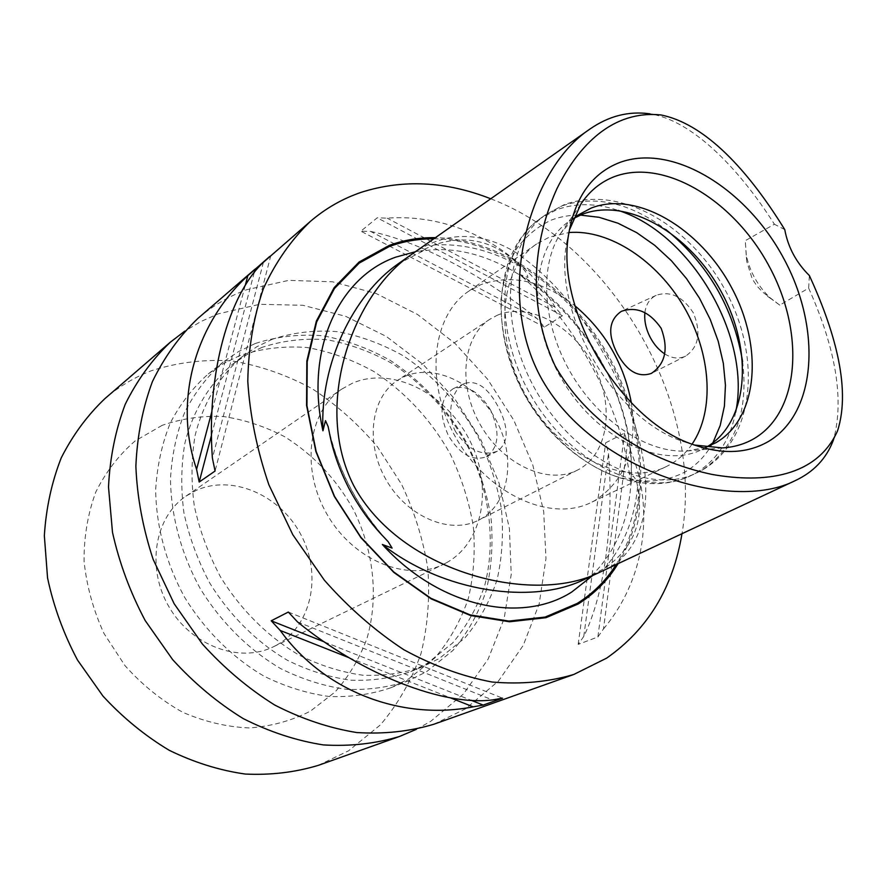 <?xml version="1.0" encoding="UTF-8"?>
<svg xmlns="http://www.w3.org/2000/svg" width="887" height="887" viewBox="0 0 887 887"><rect width="100%" height="100%" fill="white"/><g stroke="black" fill="none" stroke-linecap="round" stroke-linejoin="round"><path stroke-width="0.67" stroke-dasharray="4.43 3.33" d="M415.415 251.72L423.875 250.489L420.771 250.833L433.998 244.978C466.817 233.869 495.844 241.186 521.068 266.909C525.015 270.269 527.299 273.795 527.931 277.476L519.294 274.238C548.266 298.963 573.124 330.929 593.902 370.145C614.702 409.384 627.009 447.68 630.823 485.034L632.985 475.964C635.58 478.37 637.121 482.096 637.609 487.129C644.272 521.334 633.251 548.399 604.546 568.312L583.191 580.009M660.937 114.955L650.038 113.858C691.195 120.155 737.552 166.257 774.429 224.245L745.291 240.654L746.732 261.465L752.243 278.906L756.944 286.002L762.565 292.034L779.762 305.128L808.645 288.109C835.92 348.868 844.236 399.305 833.625 439.42M784.751 229.6L774.429 224.245M644.904 312.612C645.958 304.352 649.716 298.597 656.169 295.338C670.228 290.592 682.613 296.424 693.335 312.856C701.373 332.581 698.812 346.983 685.651 356.086C678.998 359.213 672.013 358.481 664.718 353.913M594.345 573.856L592.671 575.563M519.294 274.238C585.786 313.676 633.263 398.751 631.267 475.31L630.823 485.034M446.449 562.768C484.202 542.024 493.283 484.524 468.835 438.699C444.908 392.608 391.799 366.087 352.394 383.217L341.661 389.16C308.099 411.513 300.416 469.035 327.259 514.726C353.691 560.651 407.488 582.415 443.511 564.298L446.449 562.768M276.289 645.292C311.703 626.067 322.247 575.042 301.236 535.316C280.713 495.334 232.538 473.88 195.96 490.511L185.96 496.143C154.626 517.121 146 567.735 168.962 606.786C191.537 646.046 239.8 663.587 273.529 646.723L276.289 645.292M162.155 425.35L135.123 440.95C118.98 454.854 105.875 471.873 95.818 491.997C87.857 513.551 83.943 536.591 84.065 561.138C86.638 585.952 93.279 610.068 104.001 633.506L124.945 665.583C141.987 684.686 161.201 700.22 182.578 712.206C204.642 721.774 226.895 727.018 249.347 727.939C271.322 726.342 291.69 720.743 310.439 711.119L334.987 692.06C348.857 676.415 359.512 658.553 366.952 638.485C378.982 597.128 373.704 550.239 353.292 509.393C336.24 478.969 313.333 454.732 284.583 436.692C264.991 426.447 244.635 419.728 223.502 416.546C202.325 415.559 181.879 418.498 162.155 425.35M318.222 765.381L348.558 750.812L380.434 724.856C398.252 703.768 411.79 679.941 421.07 653.353C427.767 625.778 430.007 597.428 427.789 568.29C423.099 539.263 414.351 511.267 401.567 484.324L377.529 446.926C358.348 424.186 336.583 404.782 312.213 388.739C286.723 374.968 260.135 365.71 232.416 360.987C204.564 359.091 177.489 362.362 151.211 370.799C134.392 377.33 118.958 386.599 104.921 398.618M416.313 729.369L430.805 721.275L463.446 694L488.138 659.085L504.16 618.516L511.234 574.332L509.393 528.475L499.004 482.85L480.621 439.22L455.02 399.25L423.188 364.513L386.277 336.428L345.653 316.315L302.877 305.294L259.769 304.285L218.302 313.821L201.05 321.46L184.729 331.161M240.033 355.51L223.546 363.504L208.29 373.915C193.022 387.442 180.36 403.796 170.293 422.988C162.011 443.533 157.132 465.73 155.68 489.591C156.057 526.013 166.091 563.5 184.784 597.583C205.163 630.679 232.782 657.932 264.248 676.282C285.703 686.815 307.412 693.556 329.376 696.517C351.019 697.26 371.498 694.344 390.812 687.758L408.696 678.877L435.007 657.799C449.698 640.436 460.83 620.601 468.391 598.281C473.791 575.031 475.41 550.993 473.281 526.157C469.046 501.355 461.406 477.361 450.341 454.177C431.16 419.994 405.747 392.486 374.103 371.664C352.582 359.734 330.252 351.684 307.113 347.527C283.929 345.786 261.576 348.447 240.033 355.51M255.212 343.524L238.592 351.54L223.225 362.018C207.857 375.633 195.129 392.154 185.028 411.546C176.713 432.324 171.867 454.809 170.47 478.991C170.98 515.912 181.236 553.965 200.24 588.591C220.941 622.231 248.937 649.971 280.78 668.665C302.489 679.409 324.42 686.305 346.595 689.365C368.449 690.175 389.094 687.281 408.541 680.662L426.536 671.714L452.969 650.415C467.715 632.874 478.836 612.817 486.353 590.232C491.686 566.715 493.227 542.389 490.977 517.243C486.608 492.119 478.803 467.815 467.571 444.309C448.112 409.65 422.4 381.72 390.446 360.51C368.715 348.336 346.174 340.087 322.835 335.763C299.451 333.9 276.91 336.483 255.212 343.524M262.053 347.349L246.586 354.822L232.25 364.513C209.587 383.616 193.044 410.637 184.906 443.09C181.059 465.52 180.748 488.826 183.964 513.019C189.23 537.223 197.823 560.573 209.753 583.058C229.755 615.556 256.798 642.332 287.554 660.36C308.521 670.705 329.709 677.335 351.108 680.229C372.196 680.95 392.098 678.067 410.825 671.581L427.113 663.454L452.57 643.053C466.784 626.211 477.528 606.93 484.79 585.198C496.254 540.371 489.325 489.314 466.695 444.442C447.891 410.969 423.077 384.004 392.254 363.559C371.287 351.829 349.567 343.901 327.081 339.765C304.585 338.002 282.909 340.53 262.053 347.349M272.531 339.178L256.986 346.651L242.583 356.386C219.821 375.578 203.234 402.787 195.107 435.495C191.293 458.124 191.027 481.652 194.32 506.067C199.675 530.526 208.39 554.109 220.453 576.838C240.654 609.691 267.963 636.788 298.963 655.049C320.085 665.538 341.417 672.268 362.96 675.24C384.171 676.005 404.195 673.133 423.01 666.614L439.353 658.453L464.899 637.919C479.135 620.955 489.868 601.53 497.108 579.621C502.219 556.792 503.65 533.154 501.399 508.694C497.097 484.235 489.469 460.564 478.514 437.668C459.533 403.884 434.519 376.631 403.485 355.92C382.386 344.045 360.521 335.973 337.914 331.727C315.284 329.875 293.486 332.359 272.531 339.178M490.744 410.337C479.324 391.577 466.817 384.359 453.213 388.683C440.229 397.842 438.577 413.397 448.279 435.34C459.677 454.277 472.339 461.44 486.276 456.827C498.849 447.735 500.335 432.235 490.744 410.337M455.652 431.781C445.607 413.431 452.182 388.927 464.511 383.494C476.652 379.791 487.883 387.541 498.195 406.745C509.06 427.922 508.794 442.746 497.374 451.206C482.107 456.561 468.203 450.086 455.652 431.781M269.692 256.487L270.258 256.01M433.954 724.213L465.653 708.768L498.549 680.95L523.286 645.292L539.185 603.847L545.96 558.655L543.709 511.732L532.799 464.999L513.828 420.261L487.595 379.215L455.075 343.446L417.444 314.419L376.088 293.486L332.603 281.811L288.785 280.359L246.686 289.716C228.924 296.214 212.68 305.771 197.934 318.389M618.106 563.644C652.255 507.597 646.701 423.842 608.582 355.831C570.352 287.876 501.499 238.958 435.417 237.661M404.594 376.498C435.173 362.883 477.428 384.204 496.698 421.247C516.378 458.091 509.315 503.805 479.734 519.594L478.692 520.137C450.485 534.939 407.621 517.21 386.399 480.322C364.834 443.633 370.633 397.62 397.431 380.412L404.594 376.498M497.152 315.317C528.563 301.691 572.758 325.474 593.591 365.289C614.846 404.893 608.792 453.324 578.59 469.522L577.526 470.077C548.709 485.233 503.705 465.376 480.732 425.461C457.404 385.756 462.393 336.827 489.824 319.276L497.152 315.317M631.356 402.842C637.686 447.924 625.546 480.477 594.944 500.501L591.064 502.508C551.004 522.498 488.815 494.891 456.827 439.364C424.396 384.104 431.149 316.404 468.325 291.468L480.942 284.605C511.688 273.773 542.999 280.813 574.887 305.738M692.06 444.176C686.139 452.791 678.788 459.61 670.007 464.622L666.093 466.673C625.612 486.93 561.338 457.016 527.477 398.285C493.161 339.799 498.96 269.149 536.58 243.98L549.363 237.106L568.977 232.527M706.895 446.904L702.016 449.509C661.403 469.877 596.175 438.832 561.416 378.538C526.213 318.511 531.479 246.475 569.266 221.251L573.944 218.291M808.645 288.109L809.376 275.558M397.986 263.971L423.875 250.489M694.366 445.019L682.535 441.305C613.66 418.376 552.623 313.444 566.76 242.229L569.376 230.11M705.908 447.27L687.092 451.006C647.931 453.556 599.113 421.724 570.862 373.05C542.522 324.42 538.997 266.244 560.584 233.469L573.135 218.967M490.733 198.777C613.76 245.71 704.577 404.494 681.97 533.719M370.699 231.452C419.839 241.541 483.792 275.79 537.178 318.633L544.452 327.048L562.458 315.728L555.107 307.19C521.855 250.3 455.663 213.146 387.153 218.158L377.23 217.803L360.854 231.163L370.699 231.452L537.178 318.633M603.493 628.916C647.687 576.362 655.205 502.109 627.475 443.855L624.592 433.056L605.688 442.801L608.504 453.468C613.904 521.922 605.156 592.937 583.768 636.434L578.169 644.394L597.893 636.955L603.493 628.916L627.475 443.855M779.762 305.128L771.79 299.296C758.418 287.211 749.881 272.353 746.189 254.724L745.291 240.654M254.203 272.675L211.549 435.018M245.178 285.658L211.982 411.124M263.428 262.253L212.392 458.135M270.823 255.523L215.075 471.041M348.99 657.688L450.274 697.781M297.5 621.898L492.451 699.932M288.342 612.052L502.552 698.169M324.498 641.977L471.052 700.242M583.768 636.434L608.504 453.468M597.893 636.955L624.592 433.056M578.169 644.394L605.688 442.801M544.452 327.048L360.854 231.163M555.107 307.19L387.153 218.158M562.458 315.728L377.23 217.803M411.723 254.314C444.531 231.296 479.024 230.542 515.203 252.074C551.437 276.866 582.449 313.466 608.227 361.885C654.75 448.534 665.128 546.514 598.403 572.88M433.776 238.803C499.969 239.423 569.277 288.319 607.595 356.485C645.803 424.707 651.036 508.828 616.177 564.553M433.998 244.978C463.324 243.315 492.352 250.633 521.068 266.909M637.609 487.129C634.416 519.272 623.395 546.337 604.546 568.312M712.838 442.912C705.886 455.519 696.517 465.265 684.731 472.161C664.108 482.694 640.425 483.892 613.704 475.754C578.646 462.504 544.54 431.16 522.709 391.322C507.431 360.144 500.224 329.41 501.088 299.141C503.262 280.203 508.362 263.506 516.4 249.059C525.902 236.252 537.455 226.64 551.06 220.198C560.229 216.65 569.997 214.953 580.342 215.097M735.645 412.244C730.145 439.908 716.929 460.142 695.996 472.937L690.119 475.997C643.929 498.516 570.385 463.857 531.291 396.068C491.708 328.556 497.94 247.495 540.349 218.479L556.371 209.864C575.486 202.813 596.119 203.012 618.283 210.441M742.585 361.53C748.595 411.867 735.146 448.035 702.238 470.043L696.35 473.115C650.138 495.656 576.406 460.763 537.123 392.664C497.363 324.853 503.506 243.515 545.948 214.499L561.981 205.884C595.321 194.83 629.925 202.702 665.793 229.489M383.871 537.112C357.35 506.366 339.2 471.651 329.432 432.967M591.429 575.863C614.913 552.789 628.063 522.343 630.868 484.513M631.267 475.31C636.622 359.8 520.88 233.503 420.615 251.287M390.812 687.758L408.541 680.662M208.29 373.915L223.225 362.018M410.825 671.581L423.01 666.614M232.25 364.513L242.583 356.386M656.169 295.338L621.332 311.359M464.511 383.494L453.213 388.683M702.992 469.655C755.713 438.045 761.024 356.84 726.22 292.011C691.76 226.861 621.122 183.587 564.021 204.764L545.948 214.499L540.349 218.479C493.704 251.464 488.305 333.091 526.789 398.684C564.775 464.566 638.385 500.235 690.119 475.997L702.992 469.655M833.026 441.061L837.461 431.071M682.535 441.305L692.669 444.409M566.76 242.229L569.077 231.895M687.092 451.006L722.384 447.924M560.584 233.469L580.719 204.32M578.346 214.931L569.266 221.251M711.995 444.742L702.016 449.509M536.58 243.98L468.325 291.468M666.093 466.673L591.064 502.508M489.824 319.276L397.431 380.412M577.526 470.077L478.692 520.137M328.135 426.569C337.781 469.8 357.794 508.162 388.162 541.68M497.374 451.206L486.276 456.827M685.651 356.086L651.368 373.405M767.41 296.236L771.79 299.296M746.732 261.465L746.189 254.724M273.529 646.723L443.511 564.298M185.96 496.143L341.661 389.16"/><path stroke-width="1.33" d="M592.671 575.563L571.827 591.973C521.09 624.481 439.154 607.118 382.352 544.474L392.109 548.111L388.162 541.68L383.871 537.112C370.555 523.341 358.913 507.087 348.924 488.371C339.344 469.666 332.847 451.195 329.432 432.967L328.135 426.569L325.485 420.649L322.946 430.805C304.729 349.888 338.834 277.154 395.602 257.197L415.415 251.72M322.946 430.805C319.719 362.661 354.079 294.462 397.986 263.971L411.723 254.314C353.403 293.941 312.313 404.494 353.691 485.555C400.336 572.492 532.699 605.377 598.403 572.88L583.191 580.009C531.834 604.568 443.4 592.383 382.352 544.474M833.625 439.42L833.026 441.05C826.052 458.878 813.468 472.061 795.273 480.61C730.866 513.728 589.855 469.8 539.917 375.667L539.207 374.325C494.525 287.455 531.479 167.776 589.567 129.314C608.659 115.964 628.828 110.82 650.038 113.858M784.751 229.6C753.939 179.673 710.01 124.79 660.937 114.955C613.094 110.088 578.967 144.47 556.947 188.665C536.724 233.115 523.862 298.786 555.085 365.799C593.47 432.701 660.261 463.502 711.962 474.412C764.394 483.714 816.661 476.918 837.461 431.071C852.03 386.521 832.472 325.895 809.376 275.558C796.216 262.563 788.011 247.24 784.751 229.6M664.718 353.913C658.93 350.088 654.14 344.666 650.348 337.625C645.947 329.177 644.128 320.839 644.904 312.612M184.729 331.161L170.226 342.282L104.921 398.618C87.403 415.271 72.867 434.985 61.292 457.759C51.745 481.974 46.102 507.941 44.35 535.648L47.554 577.925C53.586 606.375 63.565 633.728 77.468 659.995L102.947 696.051C122.883 717.672 144.958 735.744 169.173 750.269C194.109 762.454 219.466 770.382 245.244 774.052C270.757 775.26 295.083 772.366 318.222 765.381L399.483 736.476L416.313 729.369M170.226 342.282C152.098 359.59 137.108 380.246 125.255 404.239C115.543 429.862 109.955 457.448 108.502 486.996L112.483 532.255C119.246 562.79 130.156 592.239 145.213 620.59L172.621 659.595C193.965 683.045 217.481 702.704 243.171 718.57C269.581 731.919 296.313 740.7 323.389 744.925C350.11 746.499 375.467 743.683 399.483 736.476M661.17 328.323C649.705 311.803 636.422 306.148 621.332 311.359C608.704 320.063 607.362 334.133 617.308 353.603C626.921 371.243 638.274 377.84 651.368 373.405C665.45 363.803 668.709 348.779 661.17 328.323M681.97 533.719C673 587.804 647.887 629.271 606.653 658.132L573.789 674.475C548.31 682.003 521.09 684.52 492.119 682.025C462.604 676.493 433.178 665.727 403.851 649.727C375.157 630.868 348.658 607.695 324.365 580.209L292.821 534.75L268.905 484.845C257.03 450.141 250.001 415.659 247.783 381.388C248.393 347.981 253.593 317.08 263.372 288.685C275.524 262.275 291.18 239.867 310.317 221.451L263.428 262.253C228.89 294.284 206.239 374.469 212.392 458.135L215.075 471.041L199.187 482.04L196.581 469.312C172.91 399.97 195.783 323.345 247.817 275.713L269.692 256.487M297.5 621.898C362.639 675.24 443.855 706.196 492.451 699.932L502.552 698.169L483.204 705.076L473.17 706.839C402.665 720.71 324.675 692.303 280.248 630.48L271.211 620.8L288.342 612.052L297.5 621.898M310.317 221.451C325.706 208.301 342.737 198.566 361.419 192.257C403.108 179.096 446.216 181.27 490.733 198.777M254.602 269.504L197.934 318.389C179.573 335.94 164.417 356.973 152.464 381.477C142.707 407.665 137.175 435.927 135.866 466.252C137.141 497.241 142.896 528.264 153.118 559.309L174.162 603.759L202.391 644.029C224.311 668.266 248.438 688.6 274.737 705.043C301.746 718.902 329.044 728.061 356.629 732.529C383.838 734.27 409.606 731.498 433.954 724.213L573.789 674.475M435.417 237.661C419.34 237.439 403.995 240 389.371 245.355L359.091 262.009L334.211 287.576L316.349 321.116L306.835 361.087L306.569 405.37L315.861 451.428L334.321 496.465L360.887 537.655L393.883 572.47L431.226 598.891L470.553 615.534L509.526 621.776L546.004 617.696L578.158 604.003C594.456 593.824 607.772 580.375 618.106 563.644M574.887 305.738C605.167 331.439 623.993 363.803 631.356 402.842M568.977 232.527C609.812 229.223 657.267 260.944 684.121 307.179C711.03 353.392 715.133 410.315 692.06 444.176M573.944 218.291L582.105 214.366C627.286 196.648 690.408 233.913 721.696 292.588C753.518 350.986 748.606 422.145 706.895 446.904M573.135 218.967L578.346 214.931L591.208 208.057C636.633 190.306 700.264 228.325 731.653 287.721C763.596 346.839 758.296 418.509 715.931 442.68L705.908 447.27M569.376 230.11L580.719 204.32C589.445 191.104 600.699 181.868 614.458 176.613C664.551 157.786 734.469 200.784 769.384 266.688C804.897 332.292 800.196 411.701 754.005 438.666C744.614 444.11 734.07 447.192 722.384 447.924L694.366 445.019M619.758 162.476C672.945 142.907 746.843 188.92 783.908 258.804C821.584 328.378 817.138 412.621 768.43 441.482C747.087 453.767 721.83 454.743 692.669 444.409C619.37 420.05 553.998 307.645 569.077 231.895C575.741 196.138 592.638 172.998 619.758 162.476M255.168 269.027L254.203 272.675M211.549 435.018L199.187 482.04M247.817 275.713L245.178 285.658M211.982 411.124L196.581 469.312M280.248 630.48L348.99 657.688M450.274 697.781L473.17 706.839M271.211 620.8L324.498 641.977M471.052 700.242L483.204 705.076M616.177 564.553C605.987 580.619 592.993 593.58 577.193 603.426L545.183 617.053L508.872 621.088L470.077 614.868L430.949 598.304L393.806 572.026L360.976 537.378L334.543 496.398L316.182 451.605L306.946 405.78L307.201 361.719L316.659 321.937L334.432 288.552L359.191 263.095L389.315 246.508C403.441 241.319 418.265 238.758 433.776 238.803M580.342 215.097L599.058 217.293L618.039 223.236L636.744 232.682L654.695 245.311L671.415 260.745L686.471 278.54L699.51 298.232L710.177 319.298L718.193 341.196L723.337 363.348L725.444 385.202L724.402 406.135L720.177 425.56L712.838 442.912M618.283 210.441C691.283 233.492 751.71 337.404 735.645 412.244M665.793 229.489C707.981 263.849 733.582 307.867 742.585 361.53M598.403 572.88L795.273 480.61M411.723 254.314L589.567 129.314"/></g></svg>
